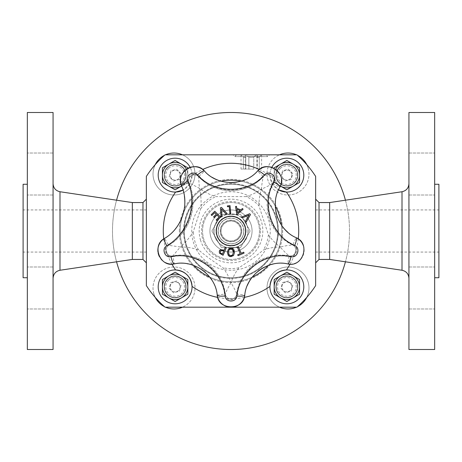 <?xml version="1.0" encoding="UTF-8"?>
<svg xmlns="http://www.w3.org/2000/svg" width="462" height="462" viewBox="0 0 462 462"><rect width="100%" height="100%" fill="white"/><g stroke="black" fill="none" stroke-linecap="round" stroke-linejoin="round"><path stroke-width="0.35" stroke-dasharray="2.31 1.73" d="M221.442 247.557L211.879 231L221.442 214.443L240.558 214.443L250.121 231L240.558 247.557L221.442 247.557L211.879 231L221.442 214.443L240.558 214.443L250.121 231L240.558 247.557L221.442 247.557M221.079 231A9.921 9.921 0 0 1 235.961 222.407A9.921 9.921 0 0 1 235.961 239.593A9.921 9.921 0 0 1 221.079 231A9.921 9.921 0 0 0 235.961 239.593A9.921 9.921 0 0 0 235.961 222.407A9.921 9.921 0 0 0 221.079 231M260.458 231A29.458 29.458 0 0 1 216.274 256.514A29.458 29.458 0 0 1 216.274 205.486A29.458 29.458 0 0 1 260.458 231A29.458 29.458 0 0 0 228.909 201.617A29.458 29.458 0 0 0 201.836 235.175A29.458 29.458 0 0 0 237.231 259.788A29.458 29.458 0 0 0 260.458 231M246.148 196.604L215.852 196.604A52.564 52.564 0 0 1 199.399 188.271L189.068 182.813A50.433 50.433 0 0 1 168.757 245.334L180.319 246.991L172.828 255.908A44.439 44.439 0 0 1 225.289 294.017C226.276 291.181 228.182 287.416 231 282.738C233.818 287.416 235.724 291.181 236.711 294.017A44.439 44.439 0 0 1 289.172 255.908C286.775 254.088 283.789 251.114 280.209 246.991C285.528 245.755 289.691 245.103 292.7 245.045A44.439 44.439 0 0 1 272.661 183.374C270.195 185.089 266.441 187.012 261.411 189.143C261.885 183.697 262.555 179.539 263.421 176.657A44.439 44.439 0 0 1 198.579 176.657L199.399 188.271A58.559 58.559 0 0 1 200.733 208.714L193.416 231.237A58.559 58.559 0 0 1 180.319 246.991A52.564 52.564 0 0 1 198.527 249.925C206.329 256.37 214.501 262.3 223.036 267.729A52.564 52.564 0 0 1 231 282.738A52.564 52.564 0 0 1 238.964 267.729C247.499 262.3 255.671 256.37 263.473 249.925A52.564 52.564 0 0 1 280.209 246.991A52.564 52.564 0 0 1 268.393 234.777L259.032 205.965A52.564 52.564 0 0 1 261.411 189.143A52.564 52.564 0 0 1 246.148 196.604A37.584 37.584 0 0 1 259.032 205.965M225.289 294.017A44.439 44.439 0 0 0 172.828 255.908A5.758 5.758 0 0 1 168.757 245.334A50.433 50.433 0 0 0 189.068 182.813A5.758 5.758 0 0 1 198.579 176.657A44.439 44.439 0 0 0 263.421 176.657A5.758 5.758 0 0 1 272.661 183.374A44.439 44.439 0 0 0 292.7 245.045A5.758 5.758 0 0 1 289.172 255.908A44.439 44.439 0 0 0 236.711 294.017A5.758 5.758 0 0 1 225.289 294.017A5.758 5.758 0 0 0 236.711 294.017L237.445 294.109A6.497 6.497 0 0 1 224.555 294.109L225.289 294.017C225.878 300.115 235.505 301.126 236.711 294.017M273.019 264.079A36.313 36.313 0 0 1 287.641 263.889L289.172 255.908A5.758 5.758 0 0 0 292.7 245.045L293.012 244.375A6.497 6.497 0 0 1 289.033 256.629A43.699 43.699 0 0 0 237.445 294.109L244.773 295.027A36.313 36.313 0 0 1 247.389 285.331M168.757 245.334A5.758 5.758 0 0 0 172.828 255.908A5.758 5.758 0 0 1 168.757 245.334C163.23 248.573 166.996 257.403 172.828 255.908L172.967 256.629A6.497 6.497 0 0 1 168.37 244.704L168.757 245.334A50.433 50.433 0 0 0 189.068 182.813A5.758 5.758 0 0 1 198.579 176.657A5.758 5.758 0 0 0 189.068 182.813L188.386 183.102A6.497 6.497 0 0 1 199.116 176.155A43.699 43.699 0 0 0 262.884 176.155A6.497 6.497 0 0 1 273.308 183.732A43.699 43.699 0 0 0 293.012 244.375L296.154 237.687A36.313 36.313 0 0 1 287.739 232.201M245.547 179.539A36.313 36.313 0 0 0 257.49 171.102L263.421 176.657A5.758 5.758 0 0 1 272.661 183.374A5.758 5.758 0 0 0 263.421 176.657A44.439 44.439 0 0 1 198.579 176.657L204.51 171.102A36.313 36.313 0 0 0 212.324 177.408M184.43 196.402A42.308 42.308 0 0 0 181.572 185.949L188.386 183.102A49.694 49.694 0 0 1 168.37 244.704L164.53 238.392A42.308 42.308 0 0 0 175.341 228.967M178.505 224.526A42.308 42.308 0 0 0 180.515 220.894M183.737 211.856A42.308 42.308 0 0 0 184.794 204.239M165.408 262.601A13.883 13.883 0 0 1 162.289 260.412M161.163 259.234A13.883 13.883 0 0 1 159.436 256.676M158.154 253.078A13.883 13.883 0 0 1 157.987 252.096M187.237 263.744A36.313 36.313 0 0 0 174.359 263.889L172.967 256.629A43.699 43.699 0 0 1 224.555 294.109L217.227 295.027A36.313 36.313 0 0 0 205.584 272.644M202.362 270.045A36.313 36.313 0 0 0 188.161 263.912M235.002 306.595A13.883 13.883 0 0 1 232.738 307.074M229.539 307.109A13.883 13.883 0 0 1 226.461 306.422M270.622 264.691A36.313 36.313 0 0 0 264.541 267.082M257.958 271.327A36.313 36.313 0 0 0 252.044 277.379M240.921 209.835L242.469 208.495M236.85 214.732L235.533 206.514L236.475 206.341M237.514 212.878L240.205 210.557L236.914 209.373M233.033 248.793L233.986 249.902M234.205 250.41L234.517 252.356M234.517 252.495L233.535 255.538M228.459 252.443L228.713 254.077M229.377 249.676L228.748 250.635M228.678 250.814L228.459 252.391M232.103 249.393L231.162 249.105M230.474 256.606L229.995 256.526M229.054 256.144L228.447 255.682M227.333 252.385L228.32 249.261L229.695 248.348M229.117 254.845L230.913 255.694M232.051 255.44L232.577 255.03M232.721 254.857L233.391 252.408M214.784 211.238L220.484 217.025L216.863 220.593M214.691 212.676L211.839 215.488M216.926 214.951L214.264 217.567M238.092 255.671L237.711 254.787M240.211 253.707L237.376 247.13L238.369 246.702M241.204 253.28L243.705 252.2M221.46 207.392L227.223 213.756M221.442 208.893L222.008 215.997L220.998 216.43M226.27 247.828L223.077 255.301M220.715 250.883L220.31 252.622M223.724 251.039L223.03 250.745M222.216 250.462L221.777 250.41M219.444 253.199L219.317 251.028M220.68 249.653L224.087 250.19M220.859 253.257L221.587 253.65M221.627 253.667L222.453 254.019M227.408 205.885L230.047 205.648L230.763 213.617L229.92 213.692M229.279 206.572L227.489 206.733M242.475 217.798L241.747 216.973L249.717 213.733M246.223 222.06L245.461 221.2L249.053 215.061M303.32 245.565A13.883 13.883 0 0 1 289.2 264.097M272.661 183.374L279.781 187.295A36.313 36.313 0 0 0 275.444 201.265M275.288 203.725A36.313 36.313 0 0 0 275.681 210.25M277.685 217.821A36.313 36.313 0 0 0 281.612 225.317M180.763 183.31A13.883 13.883 0 0 1 180.567 182.016M272.285 167.521A13.883 13.883 0 0 1 276.091 169.6M277.674 171.021A13.883 13.883 0 0 1 278.603 172.101M279.943 174.197A13.883 13.883 0 0 1 281.45 179.372M220.767 181.11A36.313 36.313 0 0 0 229.106 182.53M236.925 182.092A36.313 36.313 0 0 0 243.255 180.451M210.793 236.931A21.061 21.061 0 0 1 225.069 210.793A21.061 21.061 0 0 1 251.207 225.069A21.061 21.061 0 0 1 236.931 251.207A21.061 21.061 0 0 1 210.793 236.931M146.35 236.931L146.35 209.939L146.35 236.931M315.65 225.069L315.65 252.061L315.65 225.069M186.388 169.254A12.699 12.699 0 0 1 181.612 186.047M187.826 167.798L181.479 164.137A12.699 12.699 0 0 1 181.479 186.128A12.699 12.699 0 0 1 168.78 186.128L175.133 189.795L187.826 182.461L181.479 186.128A12.699 12.699 0 0 1 162.433 175.133A12.699 12.699 0 0 1 181.479 164.137A12.699 12.699 0 0 1 187.826 175.133L187.826 167.798L187.826 175.133A12.699 12.699 0 0 1 181.479 186.128M162.433 175.133A12.699 12.699 0 0 0 168.78 186.128L162.433 182.461L162.433 175.133A12.699 12.699 0 0 1 168.78 164.137L162.433 167.798L162.433 175.133M181.479 164.137L175.133 160.47L168.78 164.137A12.699 12.699 0 0 1 181.479 164.137M192.053 175.6L189.524 184.043L183.05 190.096A16.932 16.932 0 0 0 192.059 175.133A16.932 16.932 0 0 1 192.053 175.6A67.718 67.718 0 0 1 202.691 169.479M175.6 192.053A16.932 16.932 0 0 1 158.206 175.445A16.932 16.932 0 0 1 174.977 158.2A16.932 16.932 0 0 1 192.059 175.133A16.932 16.932 0 0 0 190.177 167.365M201.784 272.545A50.791 50.791 0 0 1 207.594 185.926A50.791 50.791 0 0 1 281.791 231A50.791 50.791 0 0 1 201.784 272.545M271.823 167.365A16.932 16.932 0 0 0 278.499 189.847L272.343 183.83L269.947 175.6A16.932 16.932 0 0 1 286.636 158.2A16.932 16.932 0 0 1 303.8 175.133A16.932 16.932 0 0 1 286.4 192.053M169.219 176.669L170.848 170.778L176.755 169.242L181.04 173.597L179.418 179.481L173.504 181.017L169.219 176.669L170.848 170.778L176.755 169.242L181.04 173.597L179.418 179.481L173.504 181.017L169.219 176.669M167.718 167.608A10.562 10.562 0 0 0 172.32 185.314A10.562 10.562 0 0 0 185.354 172.47A10.562 10.562 0 0 0 167.718 167.608A10.562 10.562 0 0 1 185.354 172.47A10.562 10.562 0 0 1 172.32 185.314A10.562 10.562 0 0 1 167.718 167.608M168.572 168.474A9.344 9.344 0 0 1 184.176 172.782A9.344 9.344 0 0 1 172.644 184.142A9.344 9.344 0 0 1 168.572 168.474M164.125 175.133A11.007 11.007 0 0 1 180.636 165.598A11.007 11.007 0 0 1 180.636 184.661A11.007 11.007 0 0 1 164.125 175.133A11.007 11.007 0 0 0 180.636 184.661A11.007 11.007 0 0 0 180.636 165.598A11.007 11.007 0 0 0 164.125 175.133M280.521 186.128L274.174 182.461L274.174 175.133A12.699 12.699 0 0 0 280.388 186.047A12.699 12.699 0 0 1 275.618 169.248A12.699 12.699 0 0 0 274.174 175.133A12.699 12.699 0 0 1 293.22 164.137A12.699 12.699 0 0 1 293.22 186.128A12.699 12.699 0 0 1 280.521 186.128L274.174 182.461L274.174 175.133A12.699 12.699 0 0 0 280.521 186.128L286.867 189.795L299.567 182.461L299.567 167.798L286.867 160.47L274.174 167.798L274.174 175.133L274.174 167.798M293.22 164.137A12.699 12.699 0 0 1 293.22 186.128M280.96 176.669L282.582 170.778L288.496 169.242L292.781 173.597L291.152 179.481L285.245 181.017L280.96 176.669L282.582 170.778L288.496 169.242L292.781 173.597L291.152 179.481L285.245 181.017L280.96 176.669M279.452 167.608A10.562 10.562 0 0 0 284.061 185.314A10.562 10.562 0 0 0 297.095 172.47A10.562 10.562 0 0 0 279.452 167.608A10.562 10.562 0 0 1 297.095 172.47A10.562 10.562 0 0 1 284.061 185.314A10.562 10.562 0 0 1 279.452 167.608M280.313 168.474A9.344 9.344 0 0 1 295.911 172.782A9.344 9.344 0 0 1 284.384 184.142A9.344 9.344 0 0 1 280.313 168.474M275.866 175.133A11.007 11.007 0 0 1 292.371 165.598A11.007 11.007 0 0 1 292.371 184.661A11.007 11.007 0 0 1 275.866 175.133A11.007 11.007 0 0 0 292.371 184.661A11.007 11.007 0 0 0 292.371 165.598A11.007 11.007 0 0 0 275.866 175.133M296.904 307.184A100.733 100.733 0 0 0 315.65 285.603L315.65 176.397A100.733 100.733 0 0 0 296.904 154.816L165.096 154.816A100.733 100.733 0 0 0 146.35 176.397L146.35 285.603A100.733 100.733 0 0 0 165.096 307.184L296.904 307.184M200.462 239.963A31.826 31.826 0 0 0 254.031 252.968A31.826 31.826 0 0 0 238.507 200.069A31.826 31.826 0 0 0 200.462 239.963M275.866 286.867A11.007 11.007 0 0 0 292.371 296.402A11.007 11.007 0 0 0 292.371 277.339A11.007 11.007 0 0 0 275.866 286.867A11.007 11.007 0 0 1 292.371 277.339A11.007 11.007 0 0 1 292.371 296.402A11.007 11.007 0 0 1 275.866 286.867M164.125 286.867A11.007 11.007 0 0 0 180.636 296.402A11.007 11.007 0 0 0 180.636 277.339A11.007 11.007 0 0 0 164.125 286.867A11.007 11.007 0 0 1 180.636 277.339A11.007 11.007 0 0 1 180.636 296.402A11.007 11.007 0 0 1 164.125 286.867M315.65 222.037L315.65 262.826L315.65 222.037M146.35 239.963L146.35 199.174L146.35 239.963M251.316 154.816L233.114 154.816L251.316 154.816M266.216 154.845L236.417 154.845L266.216 154.845L267.735 156.595L234.892 156.595L267.735 156.595L269.513 154.816M408.934 349.509L408.934 112.491M408.934 308.125L408.934 266.99L408.934 308.125M408.934 244.317L408.934 183.703L408.934 244.317M408.934 293.896L408.934 266.99L408.934 293.896M408.934 153.875L408.934 195.01L408.934 153.875M408.934 168.104L408.934 195.01L408.934 168.104M434.667 293.896L434.667 266.99L434.667 293.896M434.667 153.875L434.667 195.01L434.667 153.875M434.667 168.104L434.667 195.01L434.667 168.104M434.667 349.509L434.667 112.491M434.667 308.125L434.667 266.99L434.667 308.125M434.667 217.845L434.667 277.726L434.667 217.845M438.9 277.726L438.9 184.274M438.9 236.931L438.9 209.939L438.9 236.931M329.666 259.442L329.666 202.558M319.034 259.442L319.034 202.558M116.563 261.798A118.509 118.509 0 0 1 116.563 200.202M345.437 200.202A118.509 118.509 0 0 1 345.437 261.798M182.502 154.816A20.992 20.992 0 0 1 193.076 182.819A20.992 20.992 0 0 1 164.899 192.925A20.992 20.992 0 0 1 155.261 164.588M164.588 155.261A20.992 20.992 0 0 1 165.529 154.816M306.739 164.588A20.992 20.992 0 0 1 294.768 193.884A20.992 20.992 0 0 1 268.428 181.658A20.992 20.992 0 0 1 279.498 154.816M296.471 154.816A20.992 20.992 0 0 1 297.413 155.261M279.498 307.184A20.992 20.992 0 0 1 268.924 279.181A20.992 20.992 0 0 1 297.101 269.075A20.992 20.992 0 0 1 306.739 297.413M297.413 306.739A20.992 20.992 0 0 1 296.471 307.184M155.261 297.413A20.992 20.992 0 0 1 167.232 268.116A20.992 20.992 0 0 1 193.572 280.342A20.992 20.992 0 0 1 182.502 307.184M165.529 307.184A20.992 20.992 0 0 1 164.588 306.739M308.125 168.104A20.992 20.992 0 0 1 283.033 194.415A20.992 20.992 0 0 1 272.794 159.529A20.992 20.992 0 0 1 308.125 168.104M293.896 308.125A20.992 20.992 0 0 1 267.585 283.033A20.992 20.992 0 0 1 302.471 272.794A20.992 20.992 0 0 1 293.896 308.125M153.875 293.896A20.992 20.992 0 0 1 178.967 267.585A20.992 20.992 0 0 1 189.206 302.471A20.992 20.992 0 0 1 153.875 293.896M117.284 264.368A118.509 118.509 0 0 1 258.963 115.835A118.509 118.509 0 0 1 316.753 312.797A118.509 118.509 0 0 1 117.284 264.368M168.104 153.875A20.992 20.992 0 0 1 194.415 178.967A20.992 20.992 0 0 1 159.529 189.206A20.992 20.992 0 0 1 168.104 153.875M186.163 244.155A46.726 46.726 0 0 1 242.024 185.591A46.726 46.726 0 0 1 264.813 263.253A46.726 46.726 0 0 1 186.163 244.155A46.726 46.726 0 0 1 242.024 185.591A46.726 46.726 0 0 1 264.813 263.253A46.726 46.726 0 0 1 186.163 244.155M251.207 225.069A21.061 21.061 0 0 1 226.028 251.467A21.061 21.061 0 0 1 215.76 216.464A21.061 21.061 0 0 1 251.207 225.069M258.293 222.99A28.442 28.442 0 0 1 224.289 258.639A28.442 28.442 0 0 1 210.418 211.371A28.442 28.442 0 0 1 258.293 222.99A28.442 28.442 0 0 1 239.01 258.293A28.442 28.442 0 0 1 203.707 239.01A28.442 28.442 0 0 1 222.99 203.707A28.442 28.442 0 0 1 258.293 222.99M53.066 112.491L53.066 349.509M53.066 153.875L53.066 195.01L53.066 153.875M53.066 217.683L53.066 278.297L53.066 217.683M53.066 168.104L53.066 195.01L53.066 168.104M53.066 308.125L53.066 266.99L53.066 308.125M53.066 293.896L53.066 266.99L53.066 293.896M27.333 168.104L27.333 195.01L27.333 168.104M27.333 308.125L27.333 266.99L27.333 308.125M27.333 293.896L27.333 266.99L27.333 293.896M27.333 112.491L27.333 349.509M27.333 153.875L27.333 195.01L27.333 153.875M27.333 244.155L27.333 184.274L27.333 244.155M23.1 184.274L23.1 277.726M23.1 225.069L23.1 252.061L23.1 225.069M132.334 202.558L132.334 259.442M142.966 202.558L142.966 259.442M281.445 225.063A50.791 50.791 0 0 1 268.318 265.454M252.235 277.136A50.791 50.791 0 0 1 209.765 277.136M193.682 265.454A50.791 50.791 0 0 1 182.143 217.117M183.31 213.525A50.791 50.791 0 0 1 221.061 181.191M240.939 181.191A50.791 50.791 0 0 1 275.3 206.156M278.401 231A47.401 47.401 0 0 1 207.299 272.054A47.401 47.401 0 0 1 207.299 189.946A47.401 47.401 0 0 1 278.401 231M286.4 269.947A16.932 16.932 0 0 1 303.8 286.867A16.932 16.932 0 0 1 286.636 303.8A16.932 16.932 0 0 1 269.947 286.4M192.053 286.4A16.932 16.932 0 0 1 174.977 303.8A16.932 16.932 0 0 1 158.206 286.555A16.932 16.932 0 0 1 175.6 269.947M279.452 279.343A10.562 10.562 0 0 0 284.061 297.054A10.562 10.562 0 0 0 297.095 284.211A10.562 10.562 0 0 0 279.452 279.343A10.562 10.562 0 0 1 297.095 284.211A10.562 10.562 0 0 1 284.061 297.054A10.562 10.562 0 0 1 279.452 279.343M280.313 280.215A9.344 9.344 0 0 1 295.911 284.517A9.344 9.344 0 0 1 284.384 295.876A9.344 9.344 0 0 1 280.313 280.215M285.245 292.758L280.96 288.404L282.582 282.519L288.496 280.983L292.781 285.331L291.152 291.222L285.245 292.758L280.96 288.404L282.582 282.519L288.496 280.983L292.781 285.331L291.152 291.222L285.245 292.758M293.22 275.872A12.699 12.699 0 0 1 293.22 297.863A12.699 12.699 0 0 1 274.174 286.867A12.699 12.699 0 0 1 293.22 275.872A12.699 12.699 0 0 1 293.22 297.863L299.567 294.202L299.567 279.539L293.22 275.872L286.867 272.205L274.174 279.539L274.174 286.867A12.699 12.699 0 0 0 280.521 297.863L286.867 301.53L293.22 297.863M286.867 299.567A12.699 12.699 0 0 1 275.872 280.521A12.699 12.699 0 0 1 297.863 280.521A12.699 12.699 0 0 1 286.867 299.567M286.867 274.174A12.699 12.699 0 0 1 297.863 293.22A12.699 12.699 0 0 1 275.872 293.22A12.699 12.699 0 0 1 286.867 274.174M280.521 297.863L274.174 294.202L274.174 286.867A12.699 12.699 0 0 1 280.521 275.872M167.718 279.343A10.562 10.562 0 0 0 172.32 297.054A10.562 10.562 0 0 0 185.354 284.211A10.562 10.562 0 0 0 167.718 279.343A10.562 10.562 0 0 1 185.354 284.211A10.562 10.562 0 0 1 172.32 297.054A10.562 10.562 0 0 1 167.718 279.343M168.572 280.215A9.344 9.344 0 0 1 184.176 284.517A9.344 9.344 0 0 1 172.644 295.876A9.344 9.344 0 0 1 168.572 280.215M173.504 292.758L169.219 288.404L170.848 282.519L176.755 280.983L181.04 285.331L179.418 291.222L173.504 292.758L169.219 288.404L170.848 282.519L176.755 280.983L181.04 285.331L179.418 291.222L173.504 292.758M181.479 275.872A12.699 12.699 0 0 1 181.479 297.863A12.699 12.699 0 0 1 162.433 286.867A12.699 12.699 0 0 1 181.479 275.872A12.699 12.699 0 0 1 181.479 297.863A12.699 12.699 0 0 1 168.78 297.863L175.133 301.53L187.826 294.202L187.826 279.539L175.133 272.205L168.78 275.872A12.699 12.699 0 0 1 181.479 275.872M162.433 286.867A12.699 12.699 0 0 0 168.78 297.863L162.433 294.202L162.433 286.867A12.699 12.699 0 0 1 168.78 275.872L162.433 279.539L162.433 286.867M253.777 169.069L241.025 169.069L253.777 169.069L253.777 156.97L251.316 157.351L253.777 156.97L253.777 169.069M248.856 156.97L248.856 169.069L248.856 156.97L251.316 157.351L248.856 156.97L246.171 154.845L261.608 154.845L241.025 154.845L246.171 154.845L245.253 155.63L245.801 156.97L245.801 169.069L245.801 156.97L244.571 157.351L243.341 156.97L243.341 169.069L243.341 156.97L241.025 154.845L243.341 156.97L244.571 157.351L245.801 156.97L245.253 155.63L246.171 154.845L248.856 156.97M258.062 157.351L256.832 156.97L256.832 169.069L256.832 156.97L258.062 157.351L259.292 156.97L259.292 169.069L259.292 156.97L258.062 157.351M256.832 156.97L257.374 155.63L256.462 154.845L253.777 156.97L256.462 154.845L257.374 155.63L256.832 156.97M259.292 156.97L261.608 154.845L259.292 156.97M180.209 231A50.791 50.791 0 0 0 256.393 274.988A50.791 50.791 0 0 0 256.393 187.012A50.791 50.791 0 0 0 180.209 231A50.791 50.791 0 0 1 256.393 187.012A50.791 50.791 0 0 1 256.393 274.988A50.791 50.791 0 0 1 180.209 231M179.366 231A51.634 51.634 0 0 1 256.82 186.284A51.634 51.634 0 0 1 256.82 275.716A51.634 51.634 0 0 1 179.366 231A51.634 51.634 0 0 0 256.82 275.716A51.634 51.634 0 0 0 256.82 186.284A51.634 51.634 0 0 0 179.366 231M243.745 231A12.745 12.745 0 0 1 231 243.745A12.745 12.745 0 0 1 218.255 231A12.745 12.745 0 0 1 231 218.255A12.745 12.745 0 0 1 243.745 231M218.174 231A12.826 12.826 0 0 0 237.41 242.105A12.826 12.826 0 0 0 237.41 219.895A12.826 12.826 0 0 0 218.174 231M218.099 231A12.901 12.901 0 0 0 231 243.901A12.901 12.901 0 0 0 243.901 231A12.901 12.901 0 0 0 231 218.099A12.901 12.901 0 0 0 218.099 231M241.788 231A10.788 10.788 0 0 0 231 220.212A10.788 10.788 0 0 0 220.212 231A10.788 10.788 0 0 0 231 241.788A10.788 10.788 0 0 0 241.788 231M241.632 231A10.632 10.632 0 0 1 231 241.632A10.632 10.632 0 0 1 220.368 231A10.632 10.632 0 0 1 231 220.368A10.632 10.632 0 0 1 241.632 231M220.293 231A10.707 10.707 0 0 0 236.353 240.275A10.707 10.707 0 0 0 236.353 221.725A10.707 10.707 0 0 0 220.293 231M247.978 231A16.979 16.979 0 0 1 231 247.978A16.979 16.979 0 0 1 214.022 231A16.979 16.979 0 0 1 231 214.022A16.979 16.979 0 0 1 247.978 231M213.941 231A17.059 17.059 0 0 0 239.53 245.772A17.059 17.059 0 0 0 239.53 216.228A17.059 17.059 0 0 0 213.941 231M213.866 231A17.134 17.134 0 0 0 231 248.134A17.134 17.134 0 0 0 248.134 231A17.134 17.134 0 0 0 231 213.866A17.134 17.134 0 0 0 213.866 231M246.021 231A15.021 15.021 0 0 0 231 215.979A15.021 15.021 0 0 0 215.979 231A15.021 15.021 0 0 0 231 246.021A15.021 15.021 0 0 0 246.021 231M245.865 231A14.865 14.865 0 0 1 231 245.865A14.865 14.865 0 0 1 216.135 231A14.865 14.865 0 0 1 231 216.135A14.865 14.865 0 0 1 245.865 231M216.06 231A14.94 14.94 0 0 0 238.473 243.942A14.94 14.94 0 0 0 238.473 218.058A14.94 14.94 0 0 0 216.06 231M180.111 175.133A4.978 4.978 0 0 1 172.644 179.441A4.978 4.978 0 0 1 172.644 170.819A4.978 4.978 0 0 1 180.111 175.133A4.978 4.978 0 0 0 172.644 170.819A4.978 4.978 0 0 0 172.644 179.441A4.978 4.978 0 0 0 180.111 175.133M180.111 286.867A4.978 4.978 0 0 1 172.644 291.181A4.978 4.978 0 0 1 172.644 282.559A4.978 4.978 0 0 1 180.111 286.867A4.978 4.978 0 0 0 172.644 282.559A4.978 4.978 0 0 0 172.644 291.181A4.978 4.978 0 0 0 180.111 286.867M291.845 175.133A4.978 4.978 0 0 1 284.378 179.441A4.978 4.978 0 0 1 284.378 170.819A4.978 4.978 0 0 1 291.845 175.133A4.978 4.978 0 0 0 284.378 170.819A4.978 4.978 0 0 0 284.378 179.441A4.978 4.978 0 0 0 291.845 175.133M291.845 286.867A4.978 4.978 0 0 1 284.378 291.181A4.978 4.978 0 0 1 284.378 282.559A4.978 4.978 0 0 1 291.845 286.867A4.978 4.978 0 0 0 284.378 282.559A4.978 4.978 0 0 0 284.378 291.181A4.978 4.978 0 0 0 291.845 286.867M268.393 234.777A37.584 37.584 0 0 1 263.473 249.925M238.964 267.729A37.584 37.584 0 0 1 223.036 267.729M198.527 249.925A37.584 37.584 0 0 1 193.416 231.237M200.733 208.714A37.584 37.584 0 0 1 215.852 196.604M171.939 264.131A67.718 67.718 0 0 1 163.744 238.912M244.259 297.407A67.718 67.718 0 0 1 217.741 297.407M298.256 238.912A67.718 67.718 0 0 1 290.061 264.137M259.309 169.479A67.718 67.718 0 0 1 269.947 175.6M402.009 270.258L402.009 191.742M276.38 217.683A47.297 47.297 0 0 1 219.843 276.957A47.297 47.297 0 0 1 196.777 198.354A47.297 47.297 0 0 1 276.38 217.683M268.67 219.947A39.258 39.258 0 0 1 221.737 269.15A39.258 39.258 0 0 1 202.593 203.904A39.258 39.258 0 0 1 268.67 219.947M59.991 191.742L59.991 270.258M289.172 255.908C293.734 258.2 299.642 248.389 292.7 245.045M198.579 176.657C195.045 172.262 186.66 176.322 189.068 182.813M236.417 154.845L234.892 156.595L233.114 154.816M408.934 308.974L434.667 308.974L408.934 308.974M408.934 266.99L434.667 266.99L408.934 266.99M408.934 195.01L434.667 195.01L408.934 195.01M408.934 153.026L434.667 153.026L408.934 153.026M315.65 252.061L438.9 252.061M315.65 209.939L438.9 209.939M53.066 153.026L27.333 153.026L53.066 153.026M53.066 195.01L27.333 195.01L53.066 195.01M53.066 266.99L27.333 266.99L53.066 266.99M53.066 308.974L27.333 308.974L53.066 308.974M146.35 209.939L23.1 209.939M146.35 252.061L23.1 252.061M245.253 155.63L245.253 169.069L245.253 155.63M241.025 154.845L241.025 169.069M257.374 155.63L257.374 169.069L257.374 155.63M261.608 154.845L261.608 169.069"/><path stroke-width="0.69" d="M175.341 228.967A42.308 42.308 0 0 0 178.505 224.526M180.515 220.894A42.308 42.308 0 0 0 183.737 211.856M184.794 204.239A42.308 42.308 0 0 0 184.43 196.402M157.987 252.096A13.883 13.883 0 0 1 164.53 238.392C151.317 245.195 159.985 267.729 174.359 263.889A13.883 13.883 0 0 1 165.408 262.601M162.289 260.412A13.883 13.883 0 0 1 161.163 259.234M159.436 256.676A13.883 13.883 0 0 1 158.154 253.078M205.584 272.644A36.313 36.313 0 0 0 202.362 270.045M188.161 263.912A36.313 36.313 0 0 0 187.237 263.744M226.461 306.422A13.883 13.883 0 0 1 217.227 295.027C218.076 310.707 243.884 310.77 244.773 295.027A13.883 13.883 0 0 1 235.002 306.595M232.738 307.074A13.883 13.883 0 0 1 229.539 307.109M273.019 264.079A36.313 36.313 0 0 0 270.622 264.691M264.541 267.082A36.313 36.313 0 0 0 257.958 271.327M252.044 277.379A36.313 36.313 0 0 0 247.389 285.331M242.469 208.495L243.087 209.228L236.85 214.732L235.533 206.514L236.475 206.341L236.815 208.356L240.921 209.835L242.469 208.495L243.087 209.228L236.85 214.732M236.914 209.373L237.514 212.878L240.205 210.557L236.914 209.373L237.514 212.878M236.475 206.341L236.815 208.356L240.921 209.835M230.942 248.163L233.564 249.278L234.517 252.408L233.535 255.538L230.913 256.629L228.297 255.521L227.333 252.385L228.32 249.261L230.942 248.163L233.033 248.793M233.986 249.902L234.205 250.41M233.535 255.538L230.474 256.606M231.162 249.105L230.936 249.099C229.493 249.001 228.667 250.098 228.459 252.391L228.459 252.443M228.713 254.077L229.395 255.151M228.459 252.391L229.117 254.845L230.913 255.694L232.051 255.44M230.682 249.11L229.377 249.676M232.577 255.03L233.391 252.408L232.565 249.763M232.392 249.601L232.103 249.393M233.391 252.408C233.766 250.878 232.946 249.775 230.936 249.099M229.995 256.526L229.054 256.144M228.447 255.682L227.333 252.385M229.695 248.348L230.7 248.169M230.804 255.694L232.721 254.857M211.839 215.488L211.163 214.801L214.784 211.238L220.484 217.025L216.863 220.593L216.187 219.906L219.04 217.1L216.926 214.951L214.264 217.567L213.588 216.886L216.251 214.264L214.691 212.676L211.839 215.488L211.163 214.801L214.784 211.238M216.863 220.593L216.187 219.906L219.04 217.1L216.926 214.951M214.264 217.567L213.588 216.886L216.251 214.264L214.691 212.676M243.705 252.2L244.086 253.084L238.092 255.671L237.711 254.787L240.211 253.707L237.376 247.13L238.369 246.702L241.204 253.28L243.705 252.2L244.086 253.084L238.092 255.671M237.711 254.787L240.211 253.707M238.369 246.702L241.204 253.28M220.998 216.43L220.386 207.848L221.46 207.392L227.223 213.756L226.166 214.212L221.442 208.893L222.008 215.997L220.998 216.43L220.386 207.848L221.46 207.392M227.223 213.756L226.166 214.212L221.442 208.893M224.087 250.19L225.277 247.401L226.27 247.828L223.077 255.301L219.444 253.199L219.317 251.028L220.68 249.653L224.087 250.19L225.277 247.401L226.27 247.828M223.077 255.301L219.444 253.199M221.777 250.41L220.362 251.444L220.414 252.812L220.859 253.257M221.061 250.612L220.715 250.883M223.03 250.745L222.216 250.462M221.587 253.65L222.453 254.019L223.724 251.039L221.263 250.514M219.317 251.028L219.519 250.641M219.773 250.3L220.068 250.011M220.287 249.85L220.68 249.653M220.414 252.812L221.627 253.667M222.453 254.019L223.724 251.039M227.489 206.733L227.408 205.885L230.047 205.648L230.763 213.617L229.92 213.692L229.279 206.572L227.489 206.733L227.408 205.885M229.92 213.692L229.279 206.572M242.475 217.798L241.747 216.973L249.717 213.733L250.485 214.605L246.223 222.06L245.461 221.2L249.053 215.061L242.475 217.798L249.053 215.061M249.717 213.733L250.485 214.605L246.223 222.06M180.567 182.016A13.883 13.883 0 0 1 204.51 171.102C195.149 159.546 174.884 172.678 181.572 185.949C189.842 204.216 181.953 228.476 164.53 238.392A8.125 1.883 58.7 0 0 166.828 245.778C188.242 233.593 197.932 203.777 187.774 181.323C184.916 175.652 193.572 170.039 197.574 174.977C213.993 194.017 247.892 194.121 264.426 174.977C268.659 169.773 277.598 176.236 273.949 181.901C260.857 203.54 271.431 235.747 294.606 245.478A8.125 1.917 -64.9 0 0 296.154 237.687A13.883 13.883 0 0 1 303.32 245.565M225.11 295.969C222.979 270.755 195.501 250.924 171.032 256.676A8.125 1.917 79.1 0 0 174.359 263.889C193.757 259.332 215.535 275.046 217.227 295.027A8.125 1.917 172.9 0 0 225.11 295.969C225.473 302.668 236.509 302.697 236.891 295.969A8.125 1.917 7.1 0 0 244.773 295.027C246.431 275.173 268.122 259.315 287.641 263.889C302.812 267.937 310.851 243.387 296.154 237.687C277.783 229.978 269.404 204.447 279.781 187.295A8.125 1.917 -151.1 0 0 273.949 181.901M294.606 245.478C300.889 247.915 297.453 258.408 290.968 256.676C266.343 250.912 238.975 270.917 236.891 295.969M231 245.628A14.628 14.628 0 0 1 218.33 223.689A14.628 14.628 0 0 1 243.67 223.689A14.628 14.628 0 0 1 231 245.628M289.2 264.097A13.883 13.883 0 0 1 287.641 263.889A8.125 1.917 100.9 0 0 290.968 256.676M275.444 201.265A36.313 36.313 0 0 0 275.288 203.725M275.681 210.25A36.313 36.313 0 0 0 277.685 217.821M281.612 225.317A36.313 36.313 0 0 0 287.739 232.201M187.774 181.323A8.125 1.883 -22.7 0 0 181.572 185.949A13.883 13.883 0 0 1 180.763 183.31M281.45 179.372A13.883 13.883 0 0 1 279.781 187.295C288.317 174.035 267.4 158.922 257.49 171.102A13.883 13.883 0 0 1 272.285 167.521M276.091 169.6A13.883 13.883 0 0 1 277.674 171.021M278.603 172.101A13.883 13.883 0 0 1 279.943 174.197M212.324 177.408A36.313 36.313 0 0 0 220.767 181.11M229.106 182.53A36.313 36.313 0 0 0 236.925 182.092M243.255 180.451A36.313 36.313 0 0 0 245.547 179.539M197.574 174.977A8.125 1.917 136.9 0 1 204.51 171.102C217.515 186.192 244.386 186.273 257.49 171.102A8.125 1.917 43.1 0 1 264.426 174.977M187.826 168.359L187.826 167.798L175.133 160.47L162.433 167.798L162.433 182.461L175.133 189.795L181.612 186.053A12.699 12.699 0 0 1 162.433 175.133A12.699 12.699 0 0 1 186.388 169.254M190.177 167.365A16.932 16.932 0 0 0 167.313 160.112A16.932 16.932 0 0 0 160.141 182.998A16.932 16.932 0 0 0 183.05 190.096L175.6 192.053A67.718 67.718 0 0 0 163.744 238.912M171.939 264.131A67.718 67.718 0 0 0 175.6 269.947C185.418 271.096 190.904 276.582 192.053 286.4A67.718 67.718 0 0 0 217.741 297.407M244.259 297.407A67.718 67.718 0 0 0 269.947 286.4C271.096 276.582 276.582 271.096 286.4 269.947A67.718 67.718 0 0 0 290.061 264.137M298.256 238.912A67.718 67.718 0 0 0 286.4 192.053L278.499 189.847A16.932 16.932 0 0 0 303.8 175.133A16.932 16.932 0 0 0 271.823 167.365M274.174 168.353L274.174 167.798L280.521 164.137A12.699 12.699 0 0 0 275.618 169.248A12.699 12.699 0 0 1 299.567 175.133A12.699 12.699 0 0 1 280.388 186.047L280.521 186.128A12.699 12.699 0 0 1 280.388 186.047M293.22 164.137A12.699 12.699 0 0 0 280.521 164.137L286.867 160.47L299.567 167.798L299.567 182.461L286.867 189.795L280.521 186.128A12.699 12.699 0 0 0 293.22 186.128M315.65 285.603A100.733 100.733 0 0 1 296.904 307.184L165.096 307.184A100.733 100.733 0 0 1 146.35 285.603L146.35 176.397A100.733 100.733 0 0 1 165.096 154.816L296.904 154.816A100.733 100.733 0 0 1 315.65 176.397L315.65 285.603M408.934 197.632L408.934 349.509L434.667 349.509L434.667 112.491L408.934 112.491L408.934 197.632M434.667 184.274L438.9 184.274L438.9 277.726L434.667 277.726M329.666 259.442L319.034 259.442L319.034 202.558L329.666 202.558L329.666 259.442L402.009 270.258C406.294 271.234 408.604 273.914 408.934 278.297M345.437 261.798A118.509 118.509 0 0 1 116.563 261.798M116.563 200.202A118.509 118.509 0 0 1 345.437 200.202M165.529 154.816A20.992 20.992 0 0 1 182.502 154.816M155.261 164.588A20.992 20.992 0 0 1 164.588 155.261M279.498 154.816A20.992 20.992 0 0 1 296.471 154.816M297.413 155.261A20.992 20.992 0 0 1 306.739 164.588M296.471 307.184A20.992 20.992 0 0 1 279.498 307.184M306.739 297.413A20.992 20.992 0 0 1 297.413 306.739M182.502 307.184A20.992 20.992 0 0 1 165.529 307.184M164.588 306.739A20.992 20.992 0 0 1 155.261 297.413M53.066 264.368L53.066 112.491L27.333 112.491L27.333 349.509L53.066 349.509L53.066 264.368M27.333 277.726L23.1 277.726L23.1 184.274L27.333 184.274M132.334 202.558L142.966 202.558L142.966 259.442L132.334 259.442L132.334 202.558L59.991 191.742C55.706 190.766 53.396 188.086 53.066 183.703M268.318 265.454A50.791 50.791 0 0 1 252.235 277.136M209.765 277.136A50.791 50.791 0 0 1 193.682 265.454M182.143 217.117A50.791 50.791 0 0 1 183.31 213.525M221.061 181.191A50.791 50.791 0 0 1 240.939 181.191M275.3 206.156A50.791 50.791 0 0 1 281.445 225.063M303.8 286.867A16.932 16.932 0 0 0 278.401 272.205A16.932 16.932 0 0 0 278.401 301.53A16.932 16.932 0 0 0 303.8 286.867M293.22 297.863A12.699 12.699 0 0 1 280.521 297.863L274.174 294.202L274.174 279.539L280.521 275.872A12.699 12.699 0 0 1 293.22 275.872L299.567 279.539L299.567 294.202L286.867 301.53L280.521 297.863M280.521 275.872L286.867 272.205L293.22 275.872M299.567 286.867A12.699 12.699 0 0 1 286.867 299.567A12.699 12.699 0 0 1 274.174 286.867A12.699 12.699 0 0 1 286.867 274.174A12.699 12.699 0 0 1 299.567 286.867M192.059 286.867A16.932 16.932 0 0 0 166.667 272.205A16.932 16.932 0 0 0 166.667 301.53A16.932 16.932 0 0 0 192.059 286.867M187.826 294.202L175.133 301.53L162.433 294.202L162.433 279.539L175.133 272.205L187.826 279.539L187.826 294.202M187.826 286.867A12.699 12.699 0 0 1 175.133 299.567A12.699 12.699 0 0 1 162.433 286.867A12.699 12.699 0 0 1 175.133 274.174A12.699 12.699 0 0 1 187.826 286.867M171.032 256.676C164.888 258.322 161.18 248.689 166.828 245.778M202.691 169.479A67.718 67.718 0 0 1 259.309 169.479M329.666 202.558L402.009 191.742L402.009 270.258M132.334 259.442L59.991 270.258L59.991 191.742M402.009 191.742C406.294 190.766 408.604 188.086 408.934 183.703M59.991 270.258C55.706 271.234 53.396 273.914 53.066 278.297M142.966 259.442L146.35 262.826M142.966 202.558L146.35 199.174M319.034 202.558L315.65 199.174M319.034 259.442L315.65 262.826"/></g></svg>
